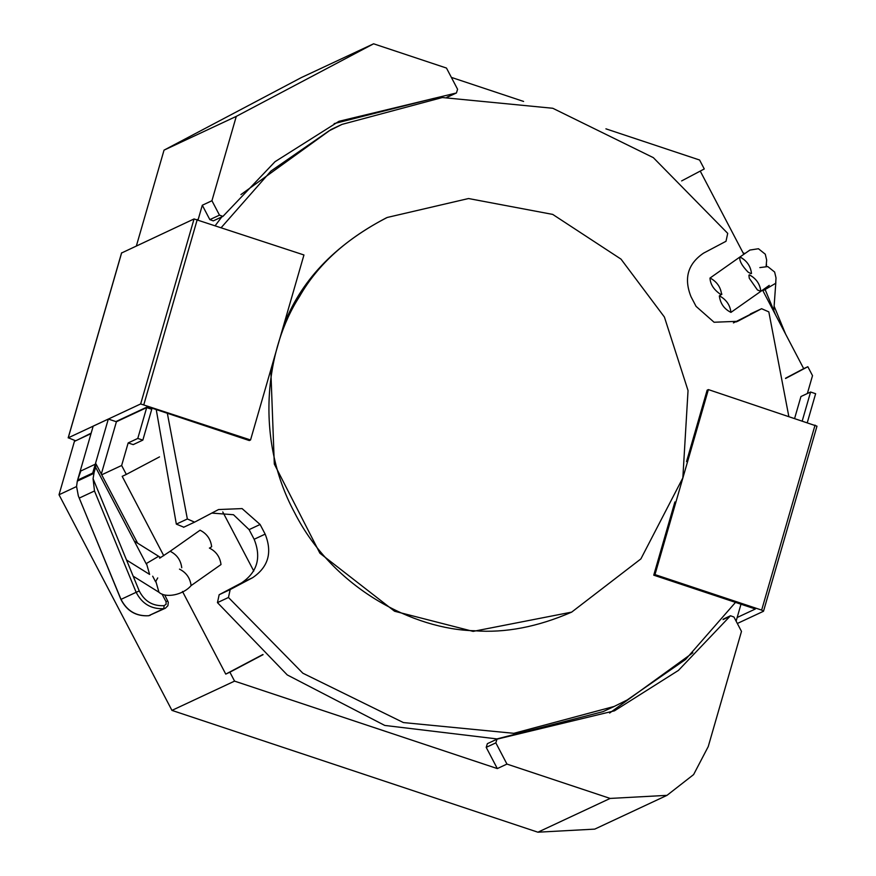 <?xml version="1.0" encoding="UTF-8"?>
<svg xmlns="http://www.w3.org/2000/svg" width="876" height="876" viewBox="0 0 876 876"><rect width="100%" height="100%" fill="white"/><g stroke="black" fill="none" stroke-linecap="round" stroke-linejoin="round"><path stroke-width="1.31" d="M664.402 317.035L688.043 390.554L682.842 477.902L640.882 558.91L571.678 612.116C537.623 626.942 505.222 633.162 474.496 630.753C414.72 629.483 333.57 589.438 294.522 512.537C253.558 436.642 266.665 346.776 299.493 296.57C317.725 264.442 346.984 238.075 387.247 217.456L468.518 198.534L552.723 214.412L621.007 259.121L664.402 317.035M788.805 416.363L768.821 311.878L761.594 308.702L737.647 321.306L714.082 322.248L696.07 306.37L691.022 296.723C683.641 278.338 687.835 263.807 703.603 253.12L726.007 241.283L727.715 233.366L653.332 157.647L552.789 108.274L442.347 97.532L342.001 124.392L329.058 130.842L271.012 171.006L221.343 227.475M167.338 413.264L187.355 518.975L194.581 522.151L218.529 509.547L242.094 508.595L260.106 524.483L265.154 534.13C272.535 552.515 268.341 567.046 252.573 577.733L230.169 589.57L228.461 597.487L302.844 673.206L403.387 722.569L513.84 733.322L614.175 706.45L627.117 700.012L685.59 659.464L735.501 602.381M183.796 527.188L176.339 524.122L156.235 409.563M215.343 225.482L222.165 216.405M240.933 194.581L331.062 129.506L342.078 124.359M614.109 706.494L603.093 711.63L496.966 738.917L384.761 725.438L287.262 674.936L217.456 602.622L228.461 597.487M733.42 322.905L761.594 308.702M211.751 513.084L233.476 514.727L249.102 529.63L254.149 539.277C261.519 557.662 257.325 572.192 241.568 582.879L219.164 594.716L217.456 602.622M571.678 612.116L473.117 631.388L394.561 611.24L319.893 553.216L274.308 464.05L270.815 369.749M283.101 327.197C299.877 281.689 334.128 245.324 385.878 218.091L387.247 217.456M762.58 290.109L803.697 368.654L807.836 366.715L812.512 375.651L807.354 393.532M802.263 420.841L810.585 392.021L815.633 393.707L807.322 422.528M740.997 604.21L736.114 621.139M723.423 619.058L730.485 615.762L733.946 617.011L741.49 631.399L708.235 746.593L693.606 774.592L666.986 795.353L610.156 798.43L506.952 764.08L497.316 768.58L234.571 681.123L171.948 710.392L59.02 494.754L74.427 441.362L91.016 433.609M666.986 795.353L594.727 829.123L537.897 832.2L171.948 710.392M182.493 591.486L225.756 674.115L229.884 672.188L234.571 681.123M101.78 474.77L121.644 465.485L126.319 474.42L122.191 476.347L163.757 555.712M76.551 486.552L59.02 494.754M121.644 465.485L128.159 442.938L133.207 444.614L142.843 440.113L151.745 409.278L146.686 407.603L116.409 421.75L101.342 473.927M146.686 407.603L137.784 438.438L128.159 442.938M198.118 219.745L202.301 205.236L211.937 200.735L236.29 116.377L164.031 150.146L301.344 77.57L373.603 43.8L446.475 68.054L457.59 89.275L456.429 92.966L446.979 97.159M136.393 245.893L164.031 150.146M236.29 116.377L373.603 43.8M451.37 77.395L523.607 101.441M605.918 128.838L699.585 160.012L704.271 168.959L681.637 180.916M743.801 254.259L700.242 171.083M253.777 571.043L222.767 511.934M262.899 654.492L225.756 674.115M263.074 654.646L229.884 672.188M803.697 368.654L785.542 378.246M807.836 366.715L785.575 378.487M126.319 474.42L159.509 456.889M730.485 615.762L678.418 670.425L614.459 710.83L496.999 739.169L495.838 742.859L506.952 764.08M211.937 200.735L219.482 215.135L222.942 216.372L275.009 161.71L338.968 121.304L455.454 93.206M137.784 438.438L142.843 440.113M496.999 739.169L487.363 743.669L486.202 747.359L497.316 768.58M692.883 652.773L609.619 713.042M810.585 392.021L800.949 396.521L794.652 418.312M334.172 123.604L433.817 98.386M202.301 205.236L209.846 219.635L213.306 220.872L222.942 216.372M115.906 421.586L147.694 406.727L249.31 440.551L250.547 439.971L303.95 254.971L194.056 218.945L121.6 252.989M77.734 439.829L91.159 433.149M250.547 439.971L140.664 403.945L68.175 437.858L121.578 252.868M121.665 252.781L68.262 437.77L75.664 440.792M737.165 617.492L755.364 608.995L653.748 575.171L654.985 574.59L761.66 610.09L763.5 611.262L737.34 623.482M686.532 461.575L707.14 390.17L708.377 389.59L816.98 426.174L763.5 611.262M653.748 575.171L674.881 501.959M654.985 574.59L708.377 389.59M121.019 599.392L78.325 495.871L76.562 486.421L77.307 481.132L92.44 474.058L108.317 419.056L116.409 421.75M77.307 481.132L93.184 426.13L108.317 419.056M162.027 594.038L166.068 601.746L166.101 604.254L164.119 605.655C152.862 606.269 144.584 601.385 139.262 590.982L93.075 478.701L94.115 472.394L77.603 480.114L80.833 470.97L95.977 463.897L95.615 467.215L146.303 564.002M94.115 472.394L95.615 467.215M164.863 595.22L168.312 602.316L167.885 605.721L165.367 608.218L148.668 615.729C136.163 616.354 126.943 610.9 121.019 599.37L136.152 592.296L94.488 490.976L93.075 478.701M137.609 543.175L95.977 463.897M78.325 495.871L120.921 599.425C126.845 611.021 136.076 616.463 148.602 615.751L163.801 608.656C151.296 609.28 142.076 603.827 136.152 592.296L139.262 590.982M179.492 569.126C186.314 572.608 190.18 578.094 191.099 585.606C190.114 578.007 186.249 572.51 179.492 569.126M766.117 266.304L766.664 260.073L765.285 254.204L758.452 248.74L749.933 250.043L740.012 256.953C746.856 260.676 750.677 266.195 751.488 273.487C750.557 265.954 746.691 260.457 739.892 257.018C739.136 260.632 741.873 265.658 748.082 272.118L750.973 273.64M211.543 546.766L211.653 546.701C210.678 539.101 206.802 533.604 200.056 530.221L170.152 551.278C176.974 554.76 180.839 560.246 181.748 567.757C180.774 560.158 176.897 554.661 170.152 551.278L159.629 558.176M748.914 275.305L749.287 278.272L757.422 289.956L760.839 291.336C759.908 283.802 756.032 278.305 749.243 274.867M209.397 548.069C216.153 551.453 220.018 556.95 221.004 564.549L220.883 564.615M190.979 585.672L191.099 585.606C182.92 595.165 165.422 598.363 158.961 592.264L133.7 576.496M721.594 294.544C720.773 287.251 716.951 281.743 710.107 278.01L709.987 278.075C710.359 284.547 714.06 290.087 721.068 294.697M719.448 295.858L719.338 295.924C720.313 303.523 724.189 309.009 730.934 312.393C730.124 305.1 726.292 299.581 719.448 295.858M749.352 274.801C756.196 278.524 760.029 284.043 760.839 291.336L769.227 285.401M176.339 524.122L187.355 518.975M736.289 321.897L738.972 320.649M750.36 313.947L761.375 308.812M219.164 594.716L230.169 589.57M241.568 582.879L252.573 577.733M254.149 539.277L265.154 534.13M249.102 529.63L260.106 524.483M610.156 798.43L537.897 832.2M495.838 742.859L486.202 747.359M729.522 616.551L723.007 619.595M219.482 215.135L209.846 219.635M197.275 219.471L143.883 404.46M194.056 218.945L140.664 403.945M761.66 610.09L815.052 425.101M152.687 576.2L155.643 581.85M165.367 608.218L163.801 608.656L164.119 605.655M79.344 498.05L94.488 490.976M148.537 615.751L150.223 615.291M166.068 601.746L167.688 600.837M765.482 290.361L775.654 315.097M157.724 577.941L155.829 581.292L158.961 592.264M766.5 264.41L766.358 266.326M135.024 541.565L160.746 557.618L158.348 556.468L146.478 563.443L149.61 574.415L126.516 560.005M762.832 289.934L763.981 290.197L775.698 283.287L776.016 277.922L774.636 272.042L767.792 266.589L759.831 267.596M183.577 527.297L194.581 522.151M446.793 97.466L456.429 92.966M743.034 252.792L744.797 253.558M785.553 333.997L774.121 306.184M775.84 282.258L773.782 310.794M221.004 564.549L191.099 585.606M709.987 278.075L739.892 257.018M211.653 546.701L209.922 547.916M719.338 295.924L721.912 294.106M730.934 312.393L760.839 291.336"/></g></svg>
